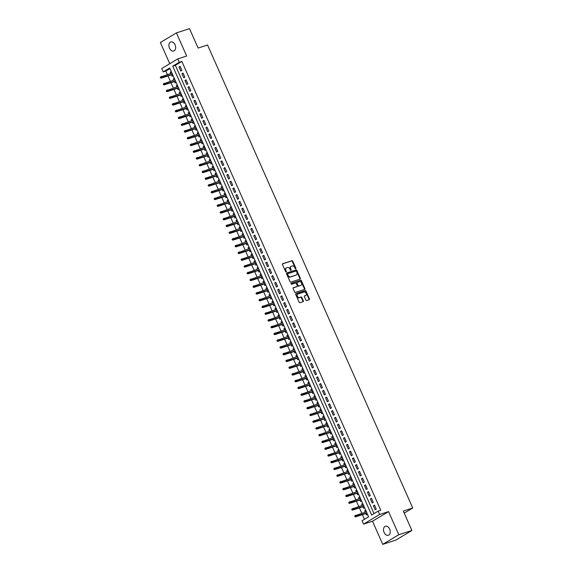 <?xml version="1.0" encoding="UTF-8"?>
<svg xmlns="http://www.w3.org/2000/svg" width="573" height="573" viewBox="0 0 573 573"><rect width="100%" height="100%" fill="white"/><g stroke="black" fill="none" stroke-linecap="round" stroke-linejoin="round"><path stroke-width="0.86" d="M295.725 268.83A0.509 0.372 59 0 0 295.876 268.243L292.76 261.209A0.731 0.537 59 0 0 291.951 260.708L282.697 263.709A0.731 0.537 59 0 0 282.475 264.54L285.59 271.581A0.509 0.372 59 0 0 286.314 271.344L285.906 270.435A2.335 1.712 59 0 1 286.357 267.899A2.335 1.712 59 0 1 286.615 267.784L287.388 267.534A2.335 1.712 59 0 1 289.974 269.117L290.375 270.033A0.509 0.372 59 0 0 291.098 269.797L290.69 268.887A2.335 1.712 59 0 1 291.134 266.352A2.335 1.712 59 0 1 291.399 266.23L292.173 265.979A2.335 1.712 59 0 1 294.751 267.57L295.159 268.479A0.509 0.372 59 0 0 295.725 268.83M295.496 268.816A0.509 0.372 59 0 0 295.446 268.508L292.323 261.467A0.731 0.537 59 0 0 291.521 260.973L282.46 263.909M285.927 271.917A0.509 0.372 59 0 0 285.877 271.609L285.476 270.7L285.906 270.435M290.712 270.363A0.509 0.372 59 0 0 290.661 270.055L290.26 269.145L290.69 268.887M389.654 529.094A4.756 3.194 -108 0 0 385.414 526.236A4.756 3.194 -108 0 0 384.103 532.424A4.756 3.194 -108 0 0 388.351 535.282A4.756 3.194 -108 0 0 389.654 529.094M175.059 44.823A4.756 3.194 -108 0 0 170.811 41.958A4.756 3.194 -108 0 0 169.501 48.153A4.756 3.194 -108 0 0 173.748 51.011A4.756 3.194 -108 0 0 175.059 44.823M305.824 300.044A0.731 0.537 59 0 0 306.634 300.539L309.227 299.7A0.731 0.537 59 0 0 309.449 298.87L305.982 291.055A0.731 0.537 59 0 0 305.18 290.554L295.919 293.555A0.731 0.537 59 0 0 295.697 294.386L299.163 302.207A0.731 0.537 59 0 0 299.973 302.702L303.11 301.685A0.731 0.537 59 0 0 303.332 300.854L301.849 297.509A0.731 0.537 59 0 0 301.04 297.015L299.486 297.516A1.948 1.433 59 0 1 297.394 296.341A1.948 1.433 59 0 1 297.695 294.071A1.948 1.433 59 0 1 297.91 293.97L304.005 292.001A1.948 1.433 59 0 1 306.097 293.175A1.948 1.433 59 0 1 305.796 295.446A1.948 1.433 59 0 1 305.574 295.539L304.564 295.869A0.731 0.537 59 0 0 304.342 296.699L305.824 300.044M378.144 511.116L379.641 514.49L363.597 524.123L362.1 520.742L368.604 516.839L169.708 68.001L163.198 71.904L161.701 68.531L177.752 58.904L179.249 62.278L172.738 66.182L371.641 515.02L378.144 511.116L380.766 510.271L181.87 61.426L179.249 62.278M177.752 58.904L186.662 56.011L176.412 32.897L189.513 28.65L198.115 48.053L207.548 44.995L412.725 508.015L403.292 511.073L411.894 530.476L398.794 534.724L388.551 511.603L379.641 514.49M300.102 279.094A0.731 0.537 59 0 0 300.316 278.263L296.857 270.449A0.731 0.537 59 0 0 296.048 269.955L286.786 272.956A0.731 0.537 59 0 0 286.572 273.787L290.031 281.601A0.731 0.537 59 0 0 290.84 282.095L300.102 279.094M301.419 280.749L304.886 288.57A0.731 0.537 59 0 1 304.664 289.401L295.403 292.402A0.731 0.537 59 0 1 294.601 291.901L293.118 288.556A0.731 0.537 59 0 1 293.333 287.725L297.093 286.514A0.731 0.537 59 0 0 297.308 285.683L296.327 283.463A0.731 0.537 59 0 0 295.518 282.969L291.614 284.237A0.509 0.372 59 0 1 291.199 283.306L300.61 280.254A0.731 0.537 59 0 1 301.419 280.749L300.983 281.014L304.449 288.828L304.886 288.57M411.894 530.476L395.843 540.103L382.743 544.35L398.794 534.724M176.412 32.897L160.368 42.524L169.751 63.703M365.252 512.119L364.722 510.923L365.825 510.564M365.875 513.515L366.519 514.969L367.515 514.375M362.258 505.365L361.735 504.176L362.831 503.817M362.881 506.768L363.526 508.222L364.521 507.628M359.271 498.617L358.741 497.421L359.844 497.07M359.894 500.021L360.532 501.475L361.527 500.874M356.277 491.87L355.747 490.674L356.85 490.316M356.9 493.267L357.545 494.721L358.54 494.127M353.29 485.116L352.76 483.927L353.856 483.569M353.906 486.52L354.551 487.974L355.547 487.379M350.296 478.369L349.766 477.173L350.869 476.822M350.92 479.773L351.564 481.227L352.56 480.625M347.302 471.622L346.78 470.426L347.875 470.068M347.926 473.019L348.57 474.473L349.566 473.878M344.316 464.868L343.786 463.679L344.889 463.321M344.939 466.272L345.583 467.726L346.572 467.131M341.322 458.121L340.792 456.925L341.895 456.574M341.945 459.525L342.59 460.979L343.585 460.377M338.335 451.366L337.805 450.177L338.908 449.819M338.951 452.77L339.596 454.224L340.591 453.63M335.341 444.619L334.811 443.43L335.914 443.072M335.964 446.023L336.609 447.477L337.604 446.883M332.347 437.872L331.824 436.676L332.92 436.325M332.97 439.276L333.615 440.73L334.611 440.128M329.36 431.118L328.83 429.929L329.933 429.571M329.984 432.522L330.628 433.976L331.617 433.381M326.366 424.371L325.836 423.182L326.939 422.824M326.99 425.775L327.634 427.229L328.63 426.634M323.38 417.624L322.85 416.428L323.953 416.07M323.996 419.028L324.64 420.482L325.636 419.88M320.386 410.87L319.856 409.681L320.959 409.323M321.009 412.274L321.654 413.727L322.649 413.133M317.392 404.123L316.869 402.934L317.965 402.575M318.015 405.526L318.66 406.98L319.655 406.386M314.405 397.375L313.875 396.179L314.978 395.821M315.028 398.779L315.673 400.233L316.668 399.632M311.411 390.621L310.888 389.432L311.984 389.074M312.034 392.025L312.679 393.479L313.675 392.885M308.424 383.874L307.894 382.685L308.997 382.327M309.048 385.278L309.692 386.732L310.681 386.138M305.43 377.127L304.9 375.931L306.003 375.573M306.054 378.531L306.698 379.985L307.694 379.383M302.444 370.373L301.914 369.184L303.01 368.826M303.06 371.777L303.704 373.231L304.7 372.636M299.45 363.626L298.92 362.437L300.023 362.079M300.073 365.03L300.718 366.484L301.713 365.889M296.456 356.879L295.933 355.683L297.029 355.324M297.079 358.283L297.724 359.737L298.719 359.135M293.469 350.124L292.939 348.936L294.042 348.577M294.092 351.528L294.737 352.982L295.725 352.388M290.475 343.377L289.945 342.188L291.048 341.83M291.098 344.781L291.743 346.235L292.739 345.641M287.488 336.63L286.958 335.434L288.061 335.076M288.104 338.034L288.749 339.488L289.745 338.887M284.495 329.876L283.964 328.687L285.067 328.329M285.118 331.28L285.762 332.734L286.758 332.139M281.501 323.129L280.978 321.94L282.074 321.582M282.124 324.533L282.768 325.987L283.764 325.392M278.514 316.382L277.984 315.186L279.087 314.828M279.137 317.786L279.782 319.24L280.77 318.638M275.52 309.628L274.997 308.439L276.093 308.081M276.143 311.032L276.788 312.486L277.783 311.891M272.533 302.881L272.003 301.692L273.106 301.334M273.156 304.284L273.794 305.738L274.789 305.144M269.539 296.134L269.009 294.937L270.112 294.579M270.162 297.537L270.807 298.991L271.803 298.39M266.552 289.379L266.022 288.19L267.118 287.832M267.168 290.783L267.813 292.237L268.809 291.643M263.559 282.632L263.028 281.443L264.132 281.085M264.182 284.036L264.826 285.49L265.822 284.896M260.565 275.885L260.042 274.689L261.138 274.331M261.188 277.289L261.832 278.743L262.828 278.141M257.578 269.131L257.048 267.942L258.151 267.584M258.201 270.535L258.846 271.989L259.834 271.394M254.584 262.384L254.054 261.195L255.157 260.837M255.207 263.788L255.852 265.242L256.847 264.647M251.597 255.637L251.067 254.441L252.163 254.083M252.213 257.041L252.858 258.495L253.853 257.893M248.603 248.883L248.073 247.694L249.176 247.335M249.226 250.286L249.871 251.74L250.867 251.146M245.609 242.135L245.086 240.947L246.182 240.588M246.232 243.539L246.877 244.993L247.873 244.399M242.623 235.388L242.093 234.192L243.196 233.834M243.246 236.792L243.89 238.246L244.879 237.645M239.629 228.634L239.099 227.445L240.202 227.087M240.252 230.038L240.896 231.492L241.892 230.898M236.642 221.887L236.112 220.698L237.215 220.34M237.258 223.291L237.902 224.745L238.898 224.15M233.648 215.14L233.118 213.944L234.221 213.586M234.271 216.544L234.916 217.998L235.911 217.396M230.654 208.386L230.131 207.197L231.227 206.839M231.277 209.79L231.922 211.244L232.917 210.649M227.667 201.639L227.137 200.45L228.24 200.092M228.29 203.043L228.935 204.497L229.931 203.902M224.673 194.892L224.15 193.695L225.246 193.337M225.296 196.295L225.941 197.749L226.937 197.148M221.687 188.137L221.157 186.948L222.26 186.59M222.31 189.541L222.947 190.995L223.943 190.401M218.693 181.39L218.163 180.194L219.266 179.843M219.316 182.794L219.96 184.248L220.956 183.654M215.706 174.643L215.176 173.447L216.272 173.089M216.322 176.047L216.966 177.501L217.962 176.899M212.712 167.889L212.182 166.7L213.285 166.342M213.335 169.293L213.98 170.747L214.975 170.152M209.718 161.142L209.195 159.946L210.291 159.595M210.341 162.546L210.986 164L211.981 163.405M206.731 154.395L206.201 153.199L207.304 152.841M207.354 155.799L207.999 157.253L208.987 156.651M203.737 147.641L203.207 146.452L204.31 146.094M204.36 149.044L205.005 150.498L206.001 149.904M200.751 140.894L200.221 139.697L201.324 139.346M201.367 142.297L202.011 143.751L203.007 143.157M197.757 134.146L197.227 132.95L198.33 132.592M198.38 135.55L199.024 137.004L200.02 136.403M194.763 127.392L194.24 126.203L195.336 125.845M195.386 128.796L196.03 130.25L197.026 129.656M191.776 120.645L191.246 119.449L192.349 119.098M192.399 122.049L193.044 123.503L194.032 122.909M188.782 113.898L188.252 112.702L189.355 112.344M189.405 115.302L190.05 116.756L191.045 116.154M185.795 107.144L185.265 105.955L186.368 105.597M186.411 108.548L187.056 110.002L188.051 109.407M182.801 100.397L182.271 99.201L183.374 98.85M183.424 101.801L184.069 103.255L185.065 102.66M179.815 93.65L179.285 92.454L180.38 92.095M180.431 95.054L181.075 96.508L182.071 95.906M176.821 86.895L176.291 85.706L177.394 85.348M177.444 88.299L178.088 89.753L179.084 89.159M173.827 80.148L173.304 78.952L174.4 78.601M174.45 81.552L175.094 83.006L176.09 82.412M181.863 70.4L180.065 66.353L178.984 66.998L180.782 71.052L181.863 70.4M184.857 77.147L183.059 73.1L181.978 73.752L183.768 77.799L184.857 77.147M187.844 83.902L186.053 79.848L184.964 80.499L186.762 84.553L187.844 83.902M190.838 90.649L189.04 86.602L187.958 87.246L189.749 91.3L190.838 90.649M193.824 97.396L192.034 93.349L190.945 94.001L192.743 98.047L193.824 97.396M196.818 104.15L195.021 100.096L193.939 100.748L195.737 104.802L196.818 104.15M199.812 110.897L198.014 106.85L196.933 107.495L198.724 111.549L199.812 110.897M202.799 117.644L201.008 113.597L199.92 114.249L201.717 118.296L202.799 117.644M205.793 124.398L203.995 120.344L202.914 120.996L204.704 125.05L205.793 124.398M208.78 131.145L206.989 127.099L205.9 127.743L207.698 131.797L208.78 131.145M211.774 137.892L209.976 133.846L208.894 134.497L210.692 138.544L211.774 137.892M214.76 144.647L212.97 140.593L211.888 141.245L213.679 145.298L214.76 144.647M217.754 151.394L215.964 147.347L214.875 147.992L216.673 152.046L217.754 151.394M220.748 158.141L218.95 154.094L217.869 154.746L219.66 158.793L220.748 158.141M223.735 164.895L221.944 160.841L220.856 161.493L222.653 165.547L223.735 164.895M226.729 171.642L224.931 167.595L223.85 168.247L225.64 172.294L226.729 171.642M229.716 178.389L227.925 174.342L226.836 174.994L228.634 179.041L229.716 178.389M232.71 185.143L230.912 181.089L229.83 181.741L231.628 185.795L232.71 185.143M235.704 191.891L233.906 187.844L232.824 188.496L234.615 192.542L235.704 191.891M238.69 198.638L236.9 194.591L235.811 195.243L237.609 199.289L238.69 198.638M241.684 205.392L239.886 201.338L238.805 201.99L240.596 206.044L241.684 205.392M244.671 212.139L242.88 208.092L241.792 208.744L243.589 212.791L244.671 212.139M247.665 218.886L245.867 214.839L244.786 215.491L246.583 219.538L247.665 218.886M250.659 225.64L248.861 221.586L247.78 222.238L249.57 226.292L250.659 225.64M253.646 232.387L251.855 228.341L250.766 228.992L252.564 233.039L253.646 232.387M256.64 239.134L254.842 235.088L253.76 235.739L255.551 239.786L256.64 239.134M259.626 245.889L257.836 241.835L256.747 242.486L258.545 246.54L259.626 245.889M262.62 252.636L260.822 248.589L259.741 249.241L261.532 253.287L262.62 252.636M265.607 259.383L263.816 255.336L262.735 255.988L264.525 260.035L265.607 259.383M268.601 266.137L266.803 262.083L265.722 262.735L267.519 266.789L268.601 266.137M271.595 272.884L269.797 268.837L268.716 269.489L270.506 273.536L271.595 272.884M274.582 279.631L272.791 275.584L271.702 276.236L273.5 280.283L274.582 279.631M277.576 286.385L275.778 282.331L274.696 282.983L276.487 287.037L277.576 286.385M280.562 293.132L278.772 289.086L277.683 289.737L279.481 293.784L280.562 293.132M283.556 299.88L281.758 295.833L280.677 296.485L282.475 300.531L283.556 299.88M286.55 306.634L284.752 302.58L283.671 303.232L285.461 307.286L286.55 306.634M289.537 313.381L287.746 309.334L286.658 309.986L288.455 314.033L289.537 313.381M292.531 320.135L290.733 316.081L289.651 316.733L291.442 320.78L292.531 320.135M295.518 326.882L293.727 322.828L292.638 323.48L294.436 327.534L295.518 326.882M298.512 333.629L296.714 329.582L295.632 330.234L297.43 334.281L298.512 333.629M301.505 340.383L299.708 336.33L298.626 336.981L300.417 341.028L301.505 340.383M304.492 347.131L302.702 343.077L301.613 343.728L303.411 347.782L304.492 347.131M307.486 353.878L305.688 349.831L304.607 350.483L306.397 354.529L307.486 353.878M310.473 360.632L308.682 356.578L307.594 357.23L309.391 361.276L310.473 360.632M313.467 367.379L311.669 363.325L310.587 363.977L312.378 368.031L313.467 367.379M316.454 374.126L314.663 370.079L313.574 370.731L315.372 374.778L316.454 374.126M319.448 380.88L317.65 376.826L316.568 377.478L318.366 381.525L319.448 380.88M322.441 387.627L320.644 383.573L319.562 384.225L321.353 388.279L322.441 387.627M325.428 394.374L323.638 390.328L322.549 390.979L324.347 395.026L325.428 394.374M328.422 401.129L326.624 397.075L325.543 397.726L327.333 401.773L328.422 401.129M331.409 407.876L329.618 403.822L328.53 404.474L330.327 408.528L331.409 407.876M334.403 414.623L332.605 410.576L331.523 411.228L333.321 415.275L334.403 414.623M337.397 421.377L335.599 417.323L334.517 417.975L336.308 422.022L337.397 421.377M340.383 428.124L338.593 424.077L337.504 424.722L339.302 428.776L340.383 428.124M343.377 434.871L341.58 430.824L340.498 431.476L342.289 435.523L343.377 434.871M346.364 441.625L344.574 437.571L343.485 438.223L345.283 442.27L346.364 441.625M349.358 448.373L347.56 444.326L346.479 444.97L348.269 449.024L349.358 448.373M352.345 455.12L350.554 451.073L349.473 451.725L351.263 455.771L352.345 455.12M355.339 461.874L353.548 457.82L352.459 458.472L354.257 462.518L355.339 461.874M358.333 468.621L356.535 464.574L355.453 465.219L357.244 469.273L358.333 468.621M361.319 475.368L359.529 471.321L358.44 471.973L360.238 476.02L361.319 475.368M364.313 482.122L362.516 478.068L361.434 478.72L363.225 482.767L364.313 482.122M367.3 488.869L365.51 484.822L364.421 485.467L366.219 489.521L367.3 488.869M370.294 495.616L368.496 491.57L367.415 492.221L369.213 496.268L370.294 495.616M373.288 502.371L371.49 498.317L370.409 498.968L372.199 503.015L373.288 502.371M181.87 61.426L175.359 65.329L374.004 513.601M373.395 505.715L375.193 509.769L376.275 509.118L374.484 505.071L373.395 505.715L374.599 505.329M169.959 68.574L165.819 71.052L167.359 74.526M167.982 75.93L170.346 81.273M170.969 82.677L173.34 88.027M173.963 89.431L176.334 94.774M176.95 96.178L179.32 101.521M179.943 102.925L182.314 108.276M182.937 109.679L185.301 115.023M185.924 116.426L188.295 121.77M188.918 123.174L191.282 128.524M191.905 129.928L194.276 135.271M194.899 136.675L197.27 142.025M197.886 143.422L200.256 148.772M200.879 150.176L203.25 155.519M203.873 156.923L206.237 162.274M206.86 163.67L209.231 169.021M209.854 170.425L212.225 175.768M212.841 177.172L215.212 182.522M215.835 183.919L218.206 189.269M218.829 190.673L221.192 196.016M221.815 197.42L224.186 202.77M224.809 204.167L227.18 209.517M227.796 210.921L230.167 216.265M230.79 217.668L233.161 223.019M233.784 224.415L236.148 229.766M236.771 231.17L239.142 236.513M239.765 237.917L242.128 243.267M242.751 244.664L245.122 250.014M245.745 251.418L248.116 256.761M248.732 258.165L251.103 263.516M251.726 264.912L254.097 270.263M254.72 271.666L257.084 277.01M257.707 278.414L260.078 283.764M260.701 285.168L263.071 290.511M263.687 291.915L266.058 297.258M266.681 298.662L269.052 304.012M269.675 305.416L272.039 310.759M272.662 312.163L275.033 317.506M275.656 318.91L278.027 324.261M278.643 325.665L281.014 331.008M281.637 332.412L284.007 337.755M284.623 339.159L286.994 344.509M287.617 345.913L289.988 351.256M290.611 352.66L292.975 358.003M293.598 359.407L295.969 364.757M296.592 366.161L298.963 371.505M299.579 372.908L301.95 378.252M302.573 379.655L304.943 385.006M305.567 386.41L307.93 391.753M308.553 393.157L310.924 398.5M311.547 399.904L313.918 405.254M314.534 406.658L316.905 412.001M317.528 413.405L319.899 418.748M320.522 420.152L322.886 425.503M323.509 426.906L325.879 432.25M326.503 433.654L328.866 438.997M329.489 440.401L331.86 445.751M332.483 447.155L334.854 452.498M335.47 453.902L337.841 459.245M338.464 460.649L340.835 465.999M341.458 467.403L343.821 472.746M344.445 474.15L346.815 479.494M347.439 480.897L349.809 486.248M350.425 487.652L352.796 492.995M353.419 494.399L355.79 499.742M356.413 501.146L358.777 506.496M359.4 507.9L361.771 513.243M362.394 514.647L364.464 519.324M171.306 71.611L170.31 72.205L170.84 73.401M171.463 74.798L172.108 76.252L173.096 75.657M173.304 78.952L174.292 78.358M176.291 85.706L177.286 85.105M179.285 92.454L180.28 91.859M182.271 99.201L183.267 98.606M185.265 105.955L186.261 105.353M188.252 112.702L189.248 112.107M191.246 119.449L192.242 118.855M194.24 126.203L195.235 125.602M197.227 132.95L198.222 132.356M200.221 139.697L201.216 139.103M203.207 146.452L204.203 145.857M206.201 153.199L207.197 152.604M209.195 159.946L210.184 159.351M212.182 166.7L213.177 166.106M215.176 173.447L216.171 172.853M218.163 180.194L219.158 179.6M221.157 186.948L222.152 186.354M224.15 193.695L225.139 193.101M227.137 200.45L228.133 199.848M230.131 207.197L231.127 206.602M233.118 213.944L234.113 213.349M236.112 220.698L237.107 220.096M239.099 227.445L240.094 226.851M242.093 234.192L243.088 233.598M245.086 240.947L246.075 240.345M248.073 247.694L249.069 247.099M251.067 254.441L252.063 253.846M254.054 261.195L255.049 260.593M257.048 267.942L258.043 267.347M260.042 274.689L261.03 274.095M263.028 281.443L264.024 280.842M266.022 288.19L267.018 287.596M269.009 294.937L270.005 294.343M272.003 301.692L272.999 301.09M274.997 308.439L275.985 307.844M277.984 315.186L278.979 314.591M280.978 321.94L281.973 321.338M283.964 328.687L284.96 328.093M286.958 335.434L287.954 334.84M289.945 342.188L290.941 341.587M292.939 348.936L293.935 348.341M295.933 355.683L296.921 355.088M298.92 362.437L299.915 361.835M301.914 369.184L302.909 368.589M304.9 375.931L305.896 375.336M307.894 382.685L308.89 382.084M310.888 389.432L311.877 388.838M313.875 396.179L314.871 395.585M316.869 402.934L317.865 402.332M319.856 409.681L320.851 409.086M322.85 416.428L323.845 415.833M325.836 423.182L326.832 422.58M328.83 429.929L329.826 429.335M331.824 436.676L332.813 436.082M334.811 443.43L335.807 442.829M337.805 450.177L338.801 449.583M340.792 456.925L341.787 456.33M343.786 463.679L344.781 463.077M346.78 470.426L347.768 469.831M349.766 477.173L350.762 476.578M352.76 483.927L353.756 483.325M355.747 490.674L356.743 490.08M358.741 497.421L359.737 496.827M361.735 504.176L362.723 503.574M364.722 510.923L365.717 510.328M404.201 513.121L412.725 508.015M388.551 511.603L372.5 521.229L382.743 544.35M372.5 521.229L363.597 524.123M165.819 71.052L163.198 71.904M175.359 65.329L172.738 66.182M170.31 72.205L171.413 71.847M178.984 66.998L180.187 66.611M181.978 73.752L183.174 73.358M184.964 80.499L186.168 80.113M187.958 87.246L189.154 86.86M190.945 94.001L192.148 93.607M193.939 100.748L195.142 100.361M196.933 107.495L198.129 107.108M199.92 114.249L201.123 113.855M202.914 120.996L204.11 120.609M205.9 127.743L207.104 127.356M208.894 134.497L210.098 134.103M211.888 141.245L213.084 140.858M214.875 147.992L216.078 147.605M217.869 154.746L219.065 154.359M220.856 161.493L222.059 161.106M223.85 168.247L225.046 167.853M226.836 174.994L228.04 174.607M229.83 181.741L231.034 181.355M232.824 188.496L234.02 188.102M235.811 195.243L237.014 194.856M238.805 201.99L240.001 201.603M241.792 208.744L242.995 208.35M244.786 215.491L245.989 215.104M247.78 222.238L248.976 221.851M250.766 228.992L251.97 228.598M253.76 235.739L254.956 235.353M256.747 242.486L257.95 242.1M259.741 249.241L260.944 248.847M262.735 255.988L263.931 255.601M265.722 262.735L266.925 262.348M268.716 269.489L269.912 269.095M271.702 276.236L272.906 275.849M274.696 282.983L275.892 282.596M277.683 289.737L278.886 289.344M280.677 296.485L281.88 296.098M283.671 303.232L284.867 302.845M286.658 309.986L287.861 309.592M289.651 316.733L290.848 316.346M292.638 323.48L293.842 323.093M295.632 330.234L296.835 329.84M298.626 336.981L299.822 336.595M301.613 343.728L302.816 343.342M304.607 350.483L305.803 350.089M307.594 357.23L308.797 356.843M310.587 363.977L311.784 363.59M313.574 370.731L314.778 370.337M316.568 377.478L317.771 377.091M319.562 384.225L320.758 383.838M322.549 390.979L323.752 390.585M325.543 397.726L326.739 397.34M328.53 404.474L329.733 404.087M331.523 411.228L332.727 410.834M334.517 417.975L335.714 417.588M337.504 424.722L338.707 424.335M340.498 431.476L341.694 431.082M343.485 438.223L344.688 437.836M346.479 444.97L347.682 444.584M349.473 451.725L350.669 451.331M352.459 458.472L353.663 458.085M355.453 465.219L356.65 464.832M358.44 471.973L359.643 471.579M361.434 478.72L362.63 478.333M364.421 485.467L365.624 485.08M367.415 492.221L368.618 491.827M370.409 498.968L371.605 498.582M290.934 266.502A2.335 1.712 59 0 0 290.704 266.61A2.335 1.712 59 0 0 290.26 269.145M286.149 268.057A2.335 1.712 59 0 0 285.92 268.164A2.335 1.712 59 0 0 285.476 270.7M299.894 279.158A0.731 0.537 59 0 0 299.887 278.528L296.42 270.707A0.731 0.537 59 0 0 295.611 270.212L286.557 273.149M296.456 271.409A0.509 0.372 59 0 0 295.89 271.065L287.768 273.701A0.509 0.372 59 0 0 287.61 274.281L288.04 275.241A2.335 1.712 59 0 0 290.626 276.823L296.177 275.026A2.335 1.712 59 0 0 296.442 274.904A2.335 1.712 59 0 0 296.886 272.368L296.456 271.409M287.66 273.765L287.331 273.958A0.509 0.372 59 0 0 287.18 274.539L287.61 274.281M296.205 275.011A2.335 1.712 59 0 1 296.005 275.169A2.335 1.712 59 0 1 295.74 275.284L290.189 277.088A2.335 1.712 59 0 1 287.603 275.498L287.18 274.539M304.464 289.465A0.731 0.537 59 0 0 304.449 288.828M293.104 287.925L296.656 286.772A0.731 0.537 59 0 0 296.807 286.679M291.02 283.485L300.61 280.254M300.99 285.247A1.948 1.433 59 0 0 301.205 285.146A1.948 1.433 59 0 0 301.505 282.883A1.948 1.433 59 0 0 299.414 281.701L297.265 282.403A0.731 0.537 59 0 0 297.05 283.227L298.032 285.447A0.731 0.537 59 0 0 298.841 285.941L300.553 285.512A1.948 1.433 59 0 0 300.768 285.411A1.948 1.433 59 0 0 300.961 285.261M297.115 282.489L296.835 282.661A0.731 0.537 59 0 0 296.613 283.492L297.05 283.227M300.553 285.512L298.404 286.206A0.731 0.537 59 0 1 297.595 285.712L296.613 283.492M300.983 281.014A0.731 0.537 59 0 0 300.18 280.512M305.552 295.553A1.948 1.433 59 0 1 305.359 295.704A1.948 1.433 59 0 1 305.144 295.804L304.327 296.069M297.48 294.236A1.948 1.433 59 0 0 297.258 294.336A1.948 1.433 59 0 0 296.957 296.599A1.948 1.433 59 0 0 299.049 297.781L299.486 297.516M302.902 301.749A0.731 0.537 59 0 0 302.895 301.111L301.412 297.767A0.731 0.537 59 0 0 300.603 297.272L299.049 297.781M309.026 299.765A0.731 0.537 59 0 0 309.019 299.127L305.552 291.313A0.731 0.537 59 0 0 304.743 290.819L295.689 293.756M160.275 77.298L160.576 77.971L161.006 77.713L160.705 77.04L160.275 77.298L161.443 76.445L161.98 77.656L161.199 78.129L172.559 74.447M161.006 77.713L172.48 74.254M160.705 77.04L171.936 73.043M161.199 78.129L160.576 77.971M163.262 84.052L163.563 84.725L164 84.46L163.699 83.787L163.262 84.052L164.437 83.192L164.974 84.41L164.193 84.876L175.553 81.194M164 84.46L175.467 81.008M163.699 83.787L174.93 79.79M164.193 84.876L163.563 84.725M166.256 90.799L166.557 91.472L166.987 91.214L166.693 90.541L166.256 90.799L167.423 89.94L167.961 91.157L167.18 91.63L178.54 87.941M166.987 91.214L178.461 87.755M166.693 90.541L177.924 86.537M167.18 91.63L166.557 91.472M169.25 97.546L169.544 98.219L169.98 97.962L169.68 97.288L169.25 97.546L170.417 96.694L170.955 97.904L170.174 98.377L181.534 94.695M169.98 97.962L181.448 94.502M169.68 97.288L180.91 93.292M170.174 98.377L169.544 98.219M172.237 104.3L172.537 104.974L172.974 104.709L172.674 104.035L172.237 104.3L173.404 103.441L173.948 104.658L173.168 105.124L184.527 101.442M172.974 104.709L184.442 101.256M172.674 104.035L183.904 100.039M173.168 105.124L172.537 104.974M175.231 111.047L175.531 111.721L175.961 111.463L175.66 110.79L175.231 111.047L176.398 110.188L176.935 111.406L176.155 111.878L187.514 108.19M175.961 111.463L187.435 108.003M175.66 110.79L186.891 106.786M176.155 111.878L175.531 111.721M178.217 117.794L178.518 118.468L178.955 118.21L178.654 117.537L178.217 117.794L179.392 116.942L179.929 118.153L179.148 118.625L190.508 114.944M178.955 118.21L190.422 114.75M178.654 117.537L189.885 113.54M179.148 118.625L178.518 118.468M181.211 124.549L181.512 125.222L181.942 124.957L181.648 124.284L181.211 124.549L182.379 123.689L182.916 124.907L182.135 125.372L193.495 121.691M181.942 124.957L193.416 121.505M181.648 124.284L192.879 120.287M182.135 125.372L181.512 125.222M184.205 131.296L184.499 131.969L184.936 131.711L184.635 131.038L184.205 131.296L185.373 130.443L185.91 131.654L185.129 132.127L196.489 128.438M184.936 131.711L196.403 128.252M184.635 131.038L195.866 127.034M185.129 132.127L184.499 131.969M187.192 138.043L187.493 138.716L187.923 138.458L187.629 137.785L187.192 138.043L188.359 137.191L188.904 138.401L188.123 138.874L199.483 135.192M187.923 138.458L199.397 134.999M187.629 137.785L198.86 133.788M188.123 138.874L187.493 138.716M190.186 144.797L190.487 145.47L190.916 145.205L190.616 144.532L190.186 144.797L191.353 143.938L191.891 145.155L191.11 145.621L202.47 141.939M190.916 145.205L202.384 141.753M190.616 144.532L201.846 140.535M191.11 145.621L190.487 145.47M193.173 151.544L193.473 152.217L193.91 151.96L193.61 151.286L193.173 151.544L194.347 150.692L194.884 151.902L194.104 152.375L205.463 148.686M193.91 151.96L205.378 148.5M193.61 151.286L204.84 147.282M194.104 152.375L193.473 152.217M196.167 158.291L196.467 158.965L196.897 158.707L196.596 158.033L196.167 158.291L197.334 157.439L197.871 158.649L197.091 159.122L208.45 155.441M196.897 158.707L208.371 155.247M196.596 158.033L207.827 154.037M197.091 159.122L196.467 158.965M199.16 165.045L199.454 165.719L199.891 165.454L199.59 164.78L199.16 165.045L200.328 164.186L200.865 165.404L200.084 165.869L211.444 162.188M199.891 165.454L211.358 162.001M199.59 164.78L210.821 160.784M200.084 165.869L199.454 165.719M202.147 171.793L202.448 172.466L202.878 172.208L202.584 171.535L202.147 171.793L203.315 170.94L203.852 172.151L203.071 172.623L214.431 168.935M202.878 172.208L214.352 168.749M202.584 171.535L213.815 167.531M203.071 172.623L202.448 172.466M205.141 178.54L205.435 179.213L205.872 178.955L205.571 178.282L205.141 178.54L206.309 177.687L206.846 178.898L206.065 179.37L217.425 175.689M205.872 178.955L217.339 175.496M205.571 178.282L216.802 174.285M206.065 179.37L205.435 179.213M208.128 185.294L208.429 185.967L208.866 185.709L208.565 185.029L208.128 185.294L209.295 184.434L209.84 185.652L209.059 186.118L220.419 182.436M208.866 185.709L220.333 182.25M208.565 185.029L219.796 181.032M209.059 186.118L208.429 185.967M211.122 192.041L211.423 192.714L211.852 192.456L211.552 191.783L211.122 192.041L212.289 191.189L212.827 192.399L212.046 192.872L223.406 189.183M211.852 192.456L223.327 188.997M211.552 191.783L222.782 187.786M212.046 192.872L211.423 192.714M214.109 198.788L214.409 199.468L214.846 199.203L214.546 198.53L214.109 198.788L215.283 197.936L215.82 199.153L215.04 199.619L226.399 195.937M214.846 199.203L226.314 195.744M214.546 198.53L225.776 194.534M215.04 199.619L214.409 199.468M217.103 205.542L217.403 206.216L217.833 205.958L217.539 205.277L217.103 205.542L218.27 204.683L218.807 205.9L218.026 206.366L229.386 202.684M217.833 205.958L229.307 202.498M217.539 205.277L228.77 201.281M218.026 206.366L217.403 206.216M220.096 212.289L220.39 212.963L220.827 212.705L220.526 212.031L220.096 212.289L221.264 211.437L221.801 212.647L221.02 213.12L232.38 209.431M220.827 212.705L232.294 209.245M220.526 212.031L231.757 208.035M221.02 213.12L220.39 212.963M223.083 219.036L223.384 219.717L223.821 219.452L223.52 218.779L223.083 219.036L224.251 218.184L224.795 219.402L224.014 219.867L235.374 216.186M223.821 219.452L235.288 215.992M223.52 218.779L234.751 214.782M224.014 219.867L223.384 219.717M226.077 225.791L226.378 226.464L226.808 226.206L226.507 225.526L226.077 225.791L227.245 224.931L227.782 226.149L227.001 226.614L238.361 222.933M226.808 226.206L238.282 222.747M226.507 225.526L237.738 221.529M227.001 226.614L226.378 226.464M229.064 232.538L229.365 233.211L229.802 232.953L229.501 232.28L229.064 232.538L230.239 231.685L230.776 232.896L229.995 233.369L241.355 229.68M229.802 232.953L241.269 229.494M229.501 232.28L240.732 228.283M229.995 233.369L229.365 233.211M232.058 239.285L232.359 239.965L232.788 239.7L232.495 239.027L232.058 239.285L233.225 238.432L233.763 239.65L232.982 240.116L244.342 236.434M232.788 239.7L244.263 236.241M232.495 239.027L243.726 235.03M232.982 240.116L232.359 239.965M235.052 246.039L235.345 246.712L235.782 246.454L235.482 245.774L235.052 246.039L236.219 245.18L236.756 246.397L235.976 246.863L247.335 243.181M235.782 246.454L247.25 242.995M235.482 245.774L246.712 241.777M235.976 246.863L235.345 246.712M238.039 252.786L238.339 253.459L238.769 253.202L238.475 252.528L238.039 252.786L239.206 251.934L239.743 253.144L238.962 253.617L250.329 249.928M238.769 253.202L250.243 249.742M238.475 252.528L249.706 248.532M238.962 253.617L238.339 253.459M241.032 259.533L241.326 260.214L241.763 259.949L241.462 259.275L241.032 259.533L242.2 258.681L242.737 259.898L241.956 260.364L253.316 256.683M241.763 259.949L253.23 256.496M241.462 259.275L252.693 255.279M241.956 260.364L241.326 260.214M244.019 266.287L244.32 266.961L244.757 266.703L244.456 266.022L244.019 266.287L245.194 265.428L245.731 266.646L244.95 267.111L256.31 263.43M244.757 266.703L256.224 263.243M244.456 266.022L255.687 262.026M244.95 267.111L244.32 266.961M247.013 273.035L247.314 273.708L247.744 273.45L247.443 272.777L247.013 273.035L248.181 272.182L248.718 273.393L247.937 273.865L259.297 270.177M247.744 273.45L259.218 269.99M247.443 272.777L258.674 268.78M247.937 273.865L247.314 273.708M250 279.782L250.301 280.462L250.738 280.197L250.437 279.524L250 279.782L251.175 278.929L251.712 280.147L250.931 280.612L262.291 276.931M250.738 280.197L262.205 276.745M250.437 279.524L261.668 275.527M250.931 280.612L250.301 280.462M252.994 286.536L253.295 287.209L253.724 286.951L253.431 286.271L252.994 286.536L254.161 285.676L254.699 286.894L253.918 287.36L265.278 283.678M253.724 286.951L265.199 283.492M253.431 286.271L264.662 282.274M253.918 287.36L253.295 287.209M255.988 293.283L256.281 293.956L256.718 293.698L256.418 293.025L255.988 293.283L257.155 292.431L257.692 293.641L256.912 294.114L268.271 290.425M256.718 293.698L268.185 290.239M256.418 293.025L267.648 289.028M256.912 294.114L256.281 293.956M258.975 300.03L259.275 300.71L259.712 300.445L259.411 299.772L258.975 300.03L260.142 299.178L260.686 300.395L259.906 300.861L271.265 297.179M259.712 300.445L271.179 296.993M259.411 299.772L270.642 295.775M259.906 300.861L259.275 300.71M261.968 306.784L262.269 307.457L262.699 307.2L262.398 306.519L261.968 306.784L263.136 305.925L263.673 307.142L262.892 307.608L274.252 303.926M262.699 307.2L274.173 303.74M262.398 306.519L273.629 302.523M262.892 307.608L262.269 307.457M264.955 313.531L265.256 314.205L265.693 313.947L265.392 313.273L264.955 313.531L266.13 312.679L266.667 313.889L265.886 314.362L277.246 310.673M265.693 313.947L277.16 310.487M265.392 313.273L276.623 309.277M265.886 314.362L265.256 314.205M267.949 320.278L268.25 320.959L268.68 320.694L268.386 320.021L267.949 320.278L269.117 319.426L269.654 320.644L268.873 321.109L280.233 317.428M268.68 320.694L280.154 317.241M268.386 320.021L279.617 316.024M268.873 321.109L268.25 320.959M270.943 327.033L271.237 327.706L271.674 327.448L271.373 326.768L270.943 327.033L272.111 326.173L272.648 327.391L271.867 327.856L283.227 324.175M271.674 327.448L283.141 323.989M271.373 326.768L282.604 322.771M271.867 327.856L271.237 327.706M273.93 333.78L274.231 334.453L274.668 334.195L274.367 333.522L273.93 333.78L275.097 332.927L275.642 334.138L274.861 334.611L286.221 330.929M274.668 334.195L286.135 330.736M274.367 333.522L285.598 329.525M274.861 334.611L274.231 334.453M276.924 340.527L277.225 341.207L277.654 340.942L277.353 340.269L276.924 340.527L278.091 339.674L278.628 340.892L277.848 341.358L289.207 337.676M277.654 340.942L289.121 337.49M277.353 340.269L288.584 336.272M277.848 341.358L277.225 341.207M279.911 347.281L280.211 347.954L280.648 347.696L280.347 347.016L279.911 347.281L281.085 346.421L281.622 347.639L280.842 348.105L292.201 344.423M280.648 347.696L292.115 344.237M280.347 347.016L291.578 343.019M280.842 348.105L280.211 347.954M282.904 354.028L283.205 354.701L283.635 354.443L283.341 353.77L282.904 354.028L284.072 353.176L284.609 354.386L283.828 354.859L295.188 351.177M283.635 354.443L295.109 350.984M283.341 353.77L294.565 349.774M283.828 354.859L283.205 354.701M285.898 360.775L286.192 361.456L286.629 361.191L286.328 360.517L285.898 360.775L287.066 359.923L287.603 361.14L286.822 361.606L298.182 357.924M286.629 361.191L298.096 357.738M286.328 360.517L297.559 356.521M286.822 361.606L286.192 361.456M288.885 367.529L289.186 368.203L289.616 367.945L289.322 367.264L288.885 367.529L290.053 366.67L290.59 367.887L289.809 368.353L301.169 364.672M289.616 367.945L301.09 364.485M289.322 367.264L300.553 363.268M289.809 368.353L289.186 368.203M291.879 374.276L292.173 374.95L292.61 374.692L292.309 374.019L291.879 374.276L293.047 373.424L293.584 374.635L292.803 375.107L304.163 371.426M292.61 374.692L304.077 371.232M292.309 374.019L303.54 370.022M292.803 375.107L292.173 374.95M294.866 381.024L295.167 381.704L295.604 381.439L295.303 380.766L294.866 381.024L296.033 380.171L296.578 381.389L295.797 381.854L307.157 378.173M295.604 381.439L307.071 377.987M295.303 380.766L306.534 376.769M295.797 381.854L295.167 381.704M297.86 387.778L298.161 388.451L298.59 388.193L298.289 387.513L297.86 387.778L299.027 386.918L299.564 388.136L298.784 388.601L310.143 384.92M298.59 388.193L310.065 384.734M298.289 387.513L309.52 383.516M298.784 388.601L298.161 388.451M300.846 394.525L301.147 395.198L301.584 394.94L301.283 394.267L300.846 394.525L302.021 393.672L302.558 394.883L301.778 395.356L313.137 391.674M301.584 394.94L313.051 391.481M301.283 394.267L312.514 390.27M301.778 395.356L301.147 395.198M303.84 401.272L304.141 401.952L304.571 401.687L304.277 401.014L303.84 401.272L305.008 400.42L305.545 401.637L304.764 402.103L316.124 398.421M304.571 401.687L316.045 398.235M304.277 401.014L315.508 397.017M304.764 402.103L304.141 401.952M306.834 408.026L307.128 408.699L307.565 408.442L307.264 407.761L306.834 408.026L308.002 407.167L308.539 408.384L307.758 408.85L319.118 405.168M307.565 408.442L319.032 404.982M307.264 407.761L318.495 403.764M307.758 408.85L307.128 408.699M309.821 414.773L310.122 415.446L310.559 415.189L310.258 414.515L309.821 414.773L310.989 413.921L311.533 415.131L310.752 415.604L322.112 411.923M310.559 415.189L322.026 411.729M310.258 414.515L321.489 410.519M310.752 415.604L310.122 415.446M312.815 421.52L313.116 422.201L313.546 421.936L313.245 421.262L312.815 421.52L313.983 420.668L314.52 421.886L313.739 422.351L325.099 418.67M313.546 421.936L325.02 418.483M313.245 421.262L324.476 417.266M313.739 422.351L313.116 422.201M315.802 428.275L316.103 428.948L316.54 428.69L316.239 428.01L315.802 428.275L316.976 427.415L317.514 428.633L316.733 429.098L328.093 425.417M316.54 428.69L328.007 425.23M316.239 428.01L327.47 424.013M316.733 429.098L316.103 428.948M318.796 435.022L319.097 435.695L319.526 435.437L319.233 434.764L318.796 435.022L319.963 434.169L320.5 435.38L319.72 435.852L331.079 432.171M319.526 435.437L331.001 431.978M319.233 434.764L330.463 430.767M319.72 435.852L319.097 435.695M321.79 441.769L322.083 442.449L322.52 442.184L322.219 441.511L321.79 441.769L322.957 440.916L323.494 442.134L322.714 442.6L334.073 438.918M322.52 442.184L333.987 438.732M322.219 441.511L333.45 437.514M322.714 442.6L322.083 442.449M324.776 448.523L325.077 449.196L325.507 448.938L325.213 448.258L324.776 448.523L325.944 447.663L326.488 448.881L325.708 449.347L337.067 445.665M325.507 448.938L336.981 445.479M325.213 448.258L336.444 444.261M325.708 449.347L325.077 449.196M327.77 455.27L328.071 455.943L328.501 455.685L328.2 455.012L327.77 455.27L328.938 454.418L329.475 455.628L328.694 456.101L340.054 452.419M328.501 455.685L339.968 452.226M328.2 455.012L339.431 451.015M328.694 456.101L328.071 455.943M330.757 462.017L331.058 462.698L331.495 462.432L331.194 461.759L330.757 462.017L331.932 461.165L332.469 462.382L331.688 462.848L343.048 459.166M331.495 462.432L342.962 458.98M331.194 461.759L342.425 457.763M331.688 462.848L331.058 462.698M333.751 468.771L334.052 469.445L334.482 469.187L334.181 468.506L333.751 468.771L334.919 467.912L335.456 469.129L334.675 469.595L346.035 465.913M334.482 469.187L345.956 465.727M334.181 468.506L345.412 464.51M334.675 469.595L334.052 469.445M336.745 475.518L337.039 476.192L337.476 475.934L337.175 475.261L336.745 475.518L337.912 474.666L338.45 475.877L337.669 476.349L349.029 472.668M337.476 475.934L348.943 472.474M337.175 475.261L348.405 471.264M337.669 476.349L337.039 476.192M339.732 482.265L340.033 482.946L340.462 482.681L340.169 482.008L339.732 482.265L340.899 481.413L341.436 482.631L340.656 483.096L352.015 479.415M340.462 482.681L351.937 479.229M340.169 482.008L351.399 478.011M340.656 483.096L340.033 482.946M342.726 489.02L343.019 489.693L343.456 489.435L343.155 488.755L342.726 489.02L343.893 488.16L344.43 489.378L343.65 489.843L355.009 486.162M343.456 489.435L354.923 485.976M343.155 488.755L354.386 484.758M343.65 489.843L343.019 489.693M345.712 495.767L346.013 496.44L346.45 496.182L346.149 495.509L345.712 495.767L346.88 494.914L347.424 496.125L346.644 496.598L358.003 492.916M346.45 496.182L357.917 492.723M346.149 495.509L357.38 491.512M346.644 496.598L346.013 496.44M348.706 502.514L349.007 503.194L349.437 502.929L349.136 502.256L348.706 502.514L349.874 501.662L350.411 502.879L349.63 503.345L360.99 499.663M349.437 502.929L360.911 499.477M349.136 502.256L360.367 498.259M349.63 503.345L349.007 503.194M351.693 509.268L351.994 509.941L352.431 509.684L352.13 509.003L351.693 509.268L352.868 508.409L353.405 509.626L352.624 510.092L363.984 506.41M352.431 509.684L363.898 506.224M352.13 509.003L363.361 505.006M352.624 510.092L351.994 509.941M354.687 516.015L354.988 516.688L355.418 516.431L355.124 515.757L354.687 516.015L355.854 515.163L356.392 516.373L355.611 516.846L366.971 513.164M355.418 516.431L366.892 512.971M355.124 515.757L366.355 511.761M355.611 516.846L354.988 516.688M295.446 268.508L295.876 268.243M285.877 271.609L286.314 271.344M290.661 270.055L291.098 269.797M291.521 260.973L291.951 260.708M292.323 261.467L292.76 261.209M295.611 270.212L296.048 269.955M296.42 270.707L296.857 270.449M299.887 278.528L300.316 278.263M287.603 275.498L288.04 275.241M290.189 277.088L290.626 276.823M295.74 275.284L296.177 275.026M296.656 286.772L297.093 286.514M297.595 285.712L298.032 285.447M298.404 286.206L298.841 285.941M305.144 295.804L305.574 295.539M300.603 297.272L301.04 297.015M301.412 297.767L301.849 297.509M302.895 301.111L303.332 300.854M304.743 290.819L305.18 290.554M305.552 291.313L305.982 291.055M309.019 299.127L309.449 298.87M290.704 266.61L291.134 266.352M285.92 268.164L286.357 267.899M287.274 273.987L287.71 273.722M296.005 275.169L296.442 274.904M296.735 286.736L297.172 286.471M300.768 285.411L301.205 285.146M296.75 282.697L297.186 282.439M305.359 295.704L305.796 295.446M297.258 294.336L297.695 294.071"/></g></svg>
